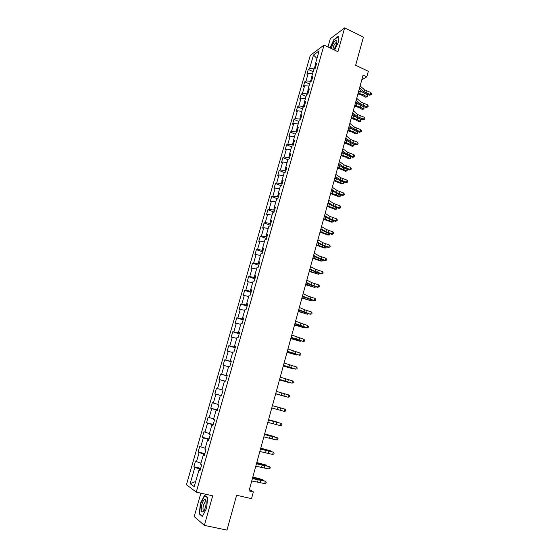 <?xml version="1.0" encoding="UTF-8"?>
<svg xmlns="http://www.w3.org/2000/svg" width="558" height="558" viewBox="0 0 558 558"><rect width="100%" height="100%" fill="white"/><g stroke="black" fill="none" stroke-linecap="round" stroke-linejoin="round"><path stroke-width="0.84" d="M200.88 493.174L194.219 516.575L204.354 525.392L226.973 530.1L236.613 495.274L251.525 498.65L253.374 491.891L249.405 489.485M310.29 55.395L186.449 484.707L196.256 492.135L324.045 45.086L310.29 55.395M324.045 45.086L337.939 51.699L344.649 27.9L330.294 38.725L327.951 46.949M344.649 27.9L363.432 37.114L355.641 65.272L368.336 71.285L366.815 76.851L363.091 75.1L249.021 490.894L253.374 491.891M200.134 470.129L198.955 470.073L199.966 470.729L201.64 464.884L200.629 464.249L203.286 454.965L204.312 455.558L205.972 449.748L204.946 449.176L207.59 439.955L208.629 440.485L210.282 434.717L209.236 434.208L211.859 425.05L212.912 425.51L214.558 419.776L213.498 419.344L216.106 410.242L217.174 410.639L218.806 404.941L217.732 404.571L220.326 395.524L221.407 395.866L223.026 390.209L221.938 389.896L224.511 380.912L225.606 381.184L227.218 375.569L226.116 375.318L228.675 366.39L229.784 366.606L231.382 361.019L230.273 360.831L232.812 351.965L233.935 352.119L235.525 346.574L234.395 346.441L236.92 337.632L238.057 337.723L239.633 332.212L238.489 332.149L241 323.396L242.151 323.424L243.72 317.955L242.563 317.941L245.053 309.244L246.218 309.223L247.773 303.782L246.608 303.831L249.084 295.189L250.263 295.105L251.811 289.7L250.626 289.811L253.088 281.225L254.274 281.086L255.815 275.715L254.622 275.875L257.064 267.345L258.27 267.149L259.798 261.814L258.591 262.03L261.018 253.555L262.232 253.304L263.753 248.003L262.532 248.275L264.945 239.856L266.173 239.549L267.68 234.283L266.452 234.611L268.851 226.241L270.086 225.878L271.586 220.647L270.344 221.031L272.729 212.717L273.978 212.298L275.464 207.095L274.215 207.534L276.58 199.269L277.842 198.801L279.321 193.633L278.058 194.121L280.409 185.912L281.678 185.389L283.15 180.255L281.874 180.792L284.217 172.631L285.501 172.059L286.958 166.961L285.675 167.546L287.998 159.442L289.288 158.821L290.746 153.743L289.449 154.385L291.757 146.329L293.062 145.659L294.505 140.616L293.194 141.307L295.489 133.299L296.807 132.574L298.244 127.566L296.919 128.305L299.2 120.347L300.532 119.579L301.955 114.599L300.623 115.387L302.889 107.478L304.229 106.662L305.644 101.709L304.305 102.546L306.558 94.686L307.904 93.821L309.313 88.903L307.96 89.789L310.206 81.97L311.559 81.056L312.961 76.174L311.601 77.102L313.826 69.338L315.193 68.376L316.581 63.521L315.214 64.498L319.127 50.848L313.484 55.04L316.958 58.409M198.955 470.073L194.205 486.646L190.159 483.653L194.847 467.381L193.884 466.746L200.65 468.343M313.484 55.04L309.613 68.488L308.302 69.429L306.928 74.179L308.246 73.258L306.042 80.903L304.738 81.803L303.357 86.581L304.661 85.702L302.45 93.395L301.153 94.246L299.765 99.052L301.062 98.222L298.83 105.964L297.547 106.766L296.152 111.607L297.435 110.819L295.196 118.61L293.92 119.363L292.518 124.232L293.787 123.492L291.534 131.332L290.265 132.044L288.856 136.933L290.125 136.243L287.851 144.124L286.596 144.794L285.18 149.718L286.428 149.07L284.148 157.007L282.899 157.621L281.476 162.573L282.718 161.98L280.423 169.96L279.181 170.525L277.751 175.512L278.979 174.961L276.67 182.996L275.443 183.512L273.999 188.527L275.22 188.032L272.897 196.109L271.683 196.576L270.225 201.626L271.439 201.18L269.102 209.306L267.896 209.724L266.431 214.802L267.631 214.405L265.28 222.586L264.087 222.956L262.616 228.062L263.801 227.72L261.437 235.95L260.251 236.264L258.772 241.405L259.951 241.112L257.566 249.391L256.394 249.656L254.908 254.832L256.073 254.588L253.674 262.923L252.516 263.132L251.016 268.342L252.167 268.154L249.754 276.538L248.61 276.698L247.103 281.936L248.24 281.797L245.813 290.237L244.683 290.341L243.162 295.614L244.292 295.531L241.844 304.026L240.728 304.075L239.201 309.376L240.317 309.355L237.854 317.9L236.745 317.893L235.211 323.228L236.313 323.263L233.837 331.864L232.742 331.801L231.193 337.171L232.281 337.262L229.791 345.918L228.71 345.793L227.155 351.205L228.229 351.345L225.725 360.063L224.658 359.882L223.088 365.323L224.149 365.525L221.631 374.292L220.57 374.055L218.994 379.531L220.047 379.796L217.508 388.619L216.462 388.319L214.879 393.836L215.911 394.157L213.358 403.043L212.333 402.681L210.736 408.226L211.754 408.609L209.18 417.551L208.169 417.133L206.558 422.713L207.569 423.159L204.981 432.157L203.977 431.676L202.359 437.298L203.356 437.8L200.747 446.86L199.764 446.316L198.132 451.973L199.115 452.545L196.493 461.661L195.523 461.054L193.884 466.746M204.681 454.261L203.747 454.038L203.475 454.979M204.451 455.07L203.286 454.965M196.493 461.661L200.95 463.126M199.115 452.545L203.747 454.038M208.915 439.481L207.988 439.251L207.771 439.983M208.734 440.109L207.59 439.955M200.747 446.86L205.204 448.283M203.356 437.8L207.988 439.251M213.121 424.798L212.193 424.561L212.047 425.077M212.989 425.245L211.859 425.05M204.981 432.157L209.431 433.531M207.569 423.159L212.193 424.561M217.299 410.214L216.288 410.276M217.222 410.479L216.106 410.242M209.18 417.551L213.63 418.884M211.754 408.609L216.378 409.97M221.449 395.72L220.501 395.573M221.421 395.81L220.326 395.524M213.358 403.043L217.801 404.327M215.911 394.157L220.536 395.469M217.508 388.619L221.945 389.868M220.047 379.796L224.483 381.016M227.148 375.806L226.29 375.374M227.19 375.66L226.116 375.318M221.631 374.292L226.241 375.548M224.149 365.525L228.585 366.704M231.235 361.535L230.335 361.27L230.44 360.893M231.326 361.214L230.273 360.831M225.725 360.063L230.335 361.27M228.229 351.345L232.665 352.482M235.295 347.355L234.402 347.083L234.562 346.511M235.441 346.867L234.395 346.441M229.791 345.918L234.402 347.083M232.281 337.262L236.711 338.357M239.333 333.266L238.44 332.986L238.657 332.219M239.521 332.61L238.489 332.149M233.837 331.864L238.44 332.986M236.313 323.263L240.735 324.317M243.344 319.267L242.451 318.981L242.73 318.025M243.574 318.451L242.563 317.941M237.854 317.9L242.451 318.981M240.317 309.355L244.732 310.367M247.327 305.352L246.441 305.066L246.769 303.922M247.606 304.375L246.608 303.831M241.844 304.026L246.441 305.066M244.292 295.531L248.708 296.507M251.281 291.534L250.403 291.241L250.786 289.902M251.609 290.39L250.626 289.811M245.813 290.237L250.403 291.241M248.24 281.797L252.655 282.732M255.215 277.793L254.343 277.5L254.776 275.98M255.592 276.496L254.622 275.875M249.754 276.538L254.343 277.5M252.167 268.154L256.575 269.047M259.128 264.143L258.256 263.843L258.745 262.141M259.54 262.692L258.591 262.03M253.674 262.923L258.256 263.843M256.073 254.588L260.474 255.445M263.013 250.584L262.148 250.277L262.685 248.394M263.474 248.973L262.532 248.275M257.566 249.391L262.148 250.277M259.951 241.112L264.353 241.935M266.87 237.101L266.013 236.787L266.598 234.73M267.373 235.343L266.452 234.611M261.437 235.95L266.013 236.787M263.801 227.72L268.203 228.501M270.707 223.709L269.849 223.388L270.49 221.156M271.258 221.798L270.344 221.031M265.28 222.586L269.849 223.388M267.631 214.405L272.025 215.158M274.522 210.394L273.664 210.073L274.355 207.667M275.108 208.343L274.215 207.534M269.102 209.306L273.664 210.073M271.439 201.18L275.826 201.891M278.309 197.162L277.459 196.834L278.198 194.261M278.937 194.965L278.058 194.121M272.897 196.109L277.459 196.834M275.22 188.032L279.607 188.709M282.076 184.014L281.232 183.687L282.02 180.938M282.746 181.671L281.874 180.792M276.67 182.996L281.232 183.687M278.979 174.961L283.366 175.603M285.815 170.95L284.978 170.615L285.815 167.7M286.526 168.46L285.675 167.546M280.423 169.96L284.978 170.615M282.718 161.98L287.098 162.587M289.539 157.963L288.702 157.621L289.581 154.538M290.286 155.333L289.449 154.385M284.148 157.007L288.702 157.621M286.428 149.07L290.809 149.642M293.236 145.052L292.399 144.71L293.327 141.467M294.024 142.29L293.194 141.307M287.851 144.124L292.399 144.71M290.125 136.243L294.491 136.78M296.905 132.225L296.082 131.876L297.051 128.473M297.735 129.323L296.919 128.305M291.534 131.332L296.082 131.876M293.787 123.492L298.16 123.995M300.56 119.475L299.737 119.119L300.755 115.562M301.432 116.434L300.623 115.387M295.196 118.61L299.737 119.119M297.435 110.819L301.801 111.293M304.075 106.752L303.371 106.438L304.431 102.721M305.093 103.628L304.305 102.546M298.83 105.964L303.371 106.438M301.062 98.222L305.421 98.661M307.507 94.079L306.977 93.842L308.093 89.971M308.741 90.898L307.96 89.789M302.45 93.395L306.977 93.842M304.661 85.702L309.02 86.106M310.932 81.482L310.569 81.315L311.72 77.29M312.361 78.253L311.601 77.102M306.042 80.903L310.569 81.315M308.246 73.258L312.592 73.628M314.356 68.962L315.333 64.686M315.968 65.677L315.214 64.498M309.613 68.488L314.14 68.864M204.354 525.392L212.689 495.818L196.256 492.135M361.8 79.822L366.815 76.851M200.42 469.139L199.478 468.915L199.15 470.08M190.159 483.653L195.684 481.484M194.847 467.381L199.478 468.915M308.302 69.429L313.157 71.661M304.738 81.803L309.62 84.007M301.153 94.246L306.056 96.429M297.547 106.766L302.478 108.929M293.92 119.363L298.872 121.498M290.265 132.044L295.245 134.143M286.596 144.794L291.604 146.866M282.899 157.621L287.928 159.672M279.181 170.525L284.329 172.582M275.443 183.512L280.967 185.681M271.683 196.576L277.647 198.871M267.896 209.724L274.048 212.047M264.087 222.956L270.267 225.244M260.251 236.264L266.466 238.517M256.394 249.656L262.644 251.874M252.516 263.132L258.793 265.315M248.61 276.698L254.922 278.84M244.683 290.341L251.023 292.448M240.728 304.075L247.103 306.14M236.745 317.893L243.155 319.922M232.742 331.801L239.18 333.789M228.71 345.793L235.183 347.746M224.658 359.882L231.165 361.793M220.57 374.055L227.113 375.925M214.879 393.836L221.47 395.65M210.736 408.226L217.355 409.997M206.558 422.713L213.219 424.443M202.359 437.298L209.055 438.986M198.132 451.973L204.87 453.612M334.598 50.108L338.246 42.373L338.211 36.368L333.9 39.576L329.987 47.918M202.338 516.478L206.586 508.282L207.667 497.631L204.549 495.309L200.392 503.386L199.269 513.904L202.338 516.478M205.979 500.554L205.797 500.903M200.022 514.064L199.269 513.904M360.119 85.925L364.59 89.915L370.854 92.537L370.324 94.504L371.342 94.497L369.703 95.244L365.783 93.89L362.288 92L359.206 89.266M359.575 87.906L364.053 91.882L370.324 94.504L369.703 95.244M370.854 92.537L371.551 93.709L371.342 94.497M357.929 93.911L362.372 95.355L365.385 97.183L366.787 96.827L363.774 94.993L358.166 93.06M367.317 96.834L366.787 96.827L367.31 94.881L367.317 96.834L365.385 97.183M367.31 94.881L365.574 93.814M362.442 92.133L358.696 91.107M333.656 49.662L333.872 49.376C336.09 45.965 337.088 43.085 336.865 40.72L336.558 40.274C334.528 40.699 332.777 43.454 331.299 48.539M336.844 42.631L336.202 42.387C334.186 44.249 333.126 46.579 333.021 49.362M330.21 48.023L334.047 39.834L338.211 36.737M205.449 507.285C206.383 503.567 206.411 501.028 205.539 499.661C204.333 498.936 203.098 500.519 201.836 504.425C200.538 511.825 201.354 513.779 204.291 510.298L205.449 507.285M206.174 502.13L205.198 501.802L203.454 505.095C202.624 508.861 202.875 510.612 204.186 510.354L204.305 510.263M202.505 516.15L199.576 513.688L200.664 503.497L204.688 495.671L207.646 497.875M205.184 495.776L204.688 495.671M356.715 98.327L361.228 102.233L367.52 104.827L366.983 106.808L368.008 106.787L366.376 107.513L362.435 106.166L358.927 104.311L355.809 101.64M356.171 100.321L360.691 104.213L366.983 106.808L366.376 107.513M367.52 104.827L368.224 105.999L368.008 106.787M353.298 110.812L357.845 114.627L364.165 117.201L363.621 119.189L364.66 119.154L363.021 119.865L359.066 118.519L355.544 116.692L352.398 114.083M352.747 112.821L357.301 116.615L363.621 119.189L363.021 119.865M364.165 117.201L364.869 118.359L364.66 119.154M354.581 106.111L359.045 107.554L362.072 109.347L363.467 109.012L360.44 107.213L354.811 105.288M364.011 109.005L363.467 109.012L363.997 107.059L364.011 109.005L362.072 109.347M363.997 107.059L362.616 106.229M358.878 104.269L355.348 103.328M351.219 118.38L355.69 119.817L358.738 121.581L360.133 121.274L357.085 119.51L351.435 117.592M360.684 121.246L360.133 121.274L360.67 119.307L360.684 121.246L358.738 121.581M360.67 119.307L359.666 118.721M355.293 116.483L351.979 115.618M349.852 123.367L354.442 127.091L360.789 129.637L360.245 131.639L361.284 131.59L359.652 132.281L355.683 130.949L352.133 129.149L348.966 126.596M349.294 125.39L353.898 129.093L360.245 131.639L359.652 132.281M360.789 129.637L361.5 130.788L361.284 131.59M346.385 135.999L351.024 139.633L357.392 142.151L356.848 144.166L357.894 144.103L356.262 144.78L352.279 143.448L348.708 141.676L345.507 139.193M345.827 138.028L350.473 141.648L356.848 144.166L356.262 144.78M357.392 142.151L358.11 143.294L357.894 144.103M342.898 148.707L347.578 152.243L353.974 154.74L353.423 156.77L354.483 156.686L352.851 157.349L348.855 156.024L345.262 154.28L342.033 151.86M342.34 150.751L347.02 154.273L353.423 156.77L352.851 157.349M353.974 154.74L354.7 155.877L354.483 156.686M347.829 130.718L352.321 132.155L355.383 133.892L356.778 133.613L353.709 131.876L348.039 129.965M357.336 133.564L356.778 133.613L357.315 131.632L357.336 133.564L355.383 133.892M357.315 131.632L356.736 131.304M351.666 128.772L348.583 127.977M344.425 143.134L348.931 144.571L352.014 146.273L353.402 146.022L350.312 144.313L344.621 142.416M353.967 145.945L353.402 146.022L353.946 144.027L353.967 145.945L352.014 146.273M348.011 141.132L345.172 140.414M341.001 155.626L345.521 157.056L348.624 158.723L350.006 158.5L346.902 156.826L341.189 154.936M350.57 156.596L350.577 158.409L350.006 158.5L350.529 156.575M344.307 153.562L341.74 152.927M339.39 161.492L344.112 164.938L350.543 167.407L349.985 169.444L351.052 169.353L349.42 169.988L345.402 168.669L341.796 166.961L338.539 164.603M338.825 163.55L343.554 166.975L349.985 169.444L349.42 169.988M350.543 167.407L351.268 168.537L351.052 169.353M337.555 168.188L342.089 169.618L345.214 171.25L346.595 171.055L343.463 169.416L337.729 167.533M347.188 169.262L347.167 170.943L346.595 171.055L347.09 169.227M340.561 166.068L338.288 165.51M335.86 174.354L340.624 177.702L347.083 180.15L346.525 182.201L347.592 182.089L345.967 182.71L341.935 181.399L338.308 179.718L335.016 177.423M335.295 176.426L340.066 179.76L346.525 182.201L345.967 182.71M347.083 180.15L347.815 181.266L347.592 182.089M334.089 180.827L341.782 183.854L343.156 183.687L334.256 180.206M343.791 181.999L343.742 183.554L343.156 183.687L343.63 181.95M336.774 178.651L334.814 178.169M332.31 187.3L337.116 190.55L343.602 192.97L343.044 195.028L344.119 194.902L342.493 195.509L338.448 194.198L331.48 190.327M331.738 189.378L336.558 192.615L343.044 195.028L342.493 195.509M343.602 192.97L344.342 194.079L344.119 194.902M330.594 193.542L338.329 196.528L339.696 196.388L330.761 192.956M340.366 194.819L340.289 196.235L339.696 196.388L340.143 194.749M332.38 193.354L332.938 191.303L331.319 190.906M328.739 200.322L333.593 203.475L340.108 205.867L339.543 207.939L340.624 207.799L338.999 208.385L334.94 207.081L327.916 203.307M328.167 202.415L333.021 205.553L339.543 207.939L338.999 208.385M340.108 205.867L340.854 206.969L340.624 207.799M327.086 206.334L334.856 209.278L336.223 209.173L327.239 205.776M336.934 207.722L336.823 208.999L336.223 209.173L336.641 207.625M329.032 204.019L327.804 203.719M325.147 213.421L330.043 216.476L336.586 218.841L336.021 220.926L337.109 220.766L335.484 221.331L331.41 220.04L324.337 216.364M324.568 215.528L329.471 218.569L336.021 220.926L335.484 221.331M336.586 218.841L337.339 219.936L337.109 220.766M323.556 219.203L331.361 222.112L332.721 222.035L323.703 218.68M333.475 220.696L333.335 221.833L332.721 222.035L333.119 220.584M325.049 216.804L324.268 216.609M321.527 226.604L326.472 229.554L333.042 231.891L332.47 233.99L333.572 233.816L331.94 234.367L327.86 233.077L320.731 229.498M320.948 228.724L325.893 231.661L332.47 233.99L331.94 234.367M333.042 231.891L333.803 232.979L333.572 233.816M320.006 232.149L327.846 235.016L329.206 234.967L320.139 231.661M330.001 233.753L329.82 234.751L329.206 234.967L329.576 233.621M317.886 239.863L322.88 242.716L329.478 245.025L328.906 247.138L330.015 246.95L328.383 247.473L324.282 246.197L317.104 242.723M317.3 241.998L322.301 244.836L328.906 247.138L328.383 247.473M329.478 245.025L330.238 246.106L330.015 246.95M316.435 245.171L324.31 248.003L325.663 247.982L316.553 244.725M326.514 246.887L325.663 247.982L326.005 246.734M314.224 253.213L319.26 255.962L325.893 258.242L325.314 260.37L326.43 260.161L324.805 260.663L320.69 259.393L313.457 256.024M313.638 255.362L318.681 258.089L325.314 260.37L324.805 260.663M325.893 258.242L326.66 259.31L326.43 260.161M312.836 258.277L320.752 261.06L322.106 261.074L312.954 257.866M322.929 260.084L322.106 261.074L322.419 259.923M310.541 266.64L315.626 269.284L322.287 271.537L321.708 273.678L322.831 273.448L321.206 273.936L317.07 272.667L309.788 269.402M309.948 268.803L315.04 271.432L321.708 273.678L321.206 273.936M322.287 271.537L323.061 272.597L322.831 273.448M309.223 271.46L318.52 274.25L309.327 271.083M319.322 273.364L318.52 274.25L318.806 273.204M306.837 280.151L311.964 282.69L318.66 284.915L318.074 287.063L319.204 286.826L317.579 287.293L309.627 284.608L306.091 282.871M306.237 282.327L311.378 284.852L318.074 287.063L317.579 287.293M318.66 284.915L319.434 285.961L319.204 286.826M305.582 284.719L314.914 287.503L305.672 284.385M315.689 286.714L314.914 287.503L315.172 286.561M303.106 293.752L308.281 296.179L315.005 298.377L314.419 300.539L315.556 300.281L313.931 300.727L302.373 296.424M302.506 295.935L307.688 298.349L314.419 300.539L313.931 300.727M315.005 298.377L315.793 299.416L315.556 300.281M301.92 298.07L311.287 300.839L302.004 297.763M312.034 300.155L311.287 300.839L311.517 300.002M299.353 307.43L304.577 309.76L311.329 311.915L310.736 314.098L311.887 313.819L310.262 314.245L298.635 310.06M298.746 309.634L310.262 314.245M311.329 311.915L312.124 312.947L311.887 313.819M298.237 311.497L307.639 314.259L298.307 311.231M308.358 313.68L307.639 314.259L307.835 313.519M295.573 321.199L307.632 325.544L307.039 327.741L308.19 327.441L308.428 326.57L307.632 325.544M294.966 323.417L307.039 327.741L302.373 326.611L294.868 323.779M294.533 325.007L303.964 327.755L294.589 324.777M304.661 327.288L303.964 327.755L304.138 327.127M291.771 335.058L303.908 339.257L303.315 341.468L304.473 341.154L304.717 340.268L303.908 339.257M291.164 337.283L303.315 341.468L291.081 337.583M290.802 338.601L300.267 341.336L290.851 338.413M300.895 340.966L300.267 341.336L300.413 340.819M287.949 349.001L300.169 353.061L299.562 355.279L300.734 354.951L300.978 354.058L300.169 353.061M287.335 351.24L299.562 355.279L287.265 351.477M287.049 352.279L296.549 355.007L287.091 352.133M297.03 354.707L296.549 355.007L296.661 354.602M284.099 363.035L296.403 366.948L295.796 369.18L296.975 368.831L297.212 367.938L296.403 366.948M283.478 365.288L295.796 369.18L283.429 365.462M283.276 366.041L292.81 368.761L283.304 365.936M280.221 377.152L292.608 380.919L292.001 383.165L293.187 382.802L293.431 381.902L292.608 380.919M279.6 379.426L292.001 383.165L279.572 379.531M279.474 379.893L289.044 382.6L279.488 379.824M276.322 391.367L288.793 394.98L288.179 397.24L289.372 396.857L289.623 395.95L288.793 394.98M275.701 393.655L288.179 397.24L275.687 393.69M275.652 393.829L285.257 396.522L275.659 393.802M277.975 407.194L284.95 409.133L272.409 405.652L277.975 407.194L277.354 409.474L284.336 411.406L284.95 409.133L285.787 410.095L285.543 411.002L284.336 411.406M271.767 407.968L277.354 409.474M274.299 406.119L282.062 408.282L274.299 406.119M268.454 420.062L281.086 423.376L268.475 419.979M267.819 422.378L280.465 425.663L281.086 423.376L281.93 424.324L281.678 425.238L280.465 425.663M268.551 419.7L278.226 422.371L268.538 419.749M264.478 434.549L277.2 437.702L264.52 434.403M263.836 436.886L276.573 440.011L277.2 437.702L278.044 438.644L277.8 439.565L276.573 440.011M264.659 433.887L274.369 436.544L264.631 433.978M260.474 449.134L273.287 452.126L260.537 448.911M259.833 451.478L272.66 454.449L273.287 452.126L274.138 453.061L273.887 453.989L272.66 454.449M260.746 448.165L270.49 450.808L260.705 448.297M270.386 451.192L270.49 450.808L270.721 451.283M256.45 463.81L269.347 466.641L256.527 463.524M255.801 466.174L268.712 468.978L269.347 466.641L270.205 467.562L269.953 468.497L268.712 468.978M256.799 462.533L266.584 465.17L256.75 462.715M266.445 465.672L266.584 465.17L266.905 465.797M252.397 478.583L265.385 481.254L260.649 479.761L252.495 478.22M251.742 480.961L264.743 483.605L265.385 481.254L266.25 482.161L265.999 483.102L264.743 483.605M252.837 476.992L262.658 479.615L252.774 477.216M262.483 480.243L262.658 479.615L263.034 480.389M364.59 89.915L364.053 91.882M366.92 91.177L366.383 93.144M363.774 94.993L364.248 93.256M359.75 93.423L360.287 91.47M361.228 102.233L360.691 104.213M363.572 103.481L363.035 105.455M357.845 114.627L357.301 116.615M360.203 115.848L359.659 117.843M360.44 107.213L360.893 105.546M356.402 105.657L356.939 103.69M357.085 119.51L357.525 117.898M353.026 117.961L353.57 115.987M354.442 127.091L353.898 129.093M356.813 128.298L356.269 130.3M351.024 139.633L350.473 141.648M353.402 140.818L352.851 142.834M347.578 152.243L347.02 154.273M349.971 153.415L349.42 155.438M353.709 131.876L354.128 130.335M349.636 130.342L350.18 128.354M350.312 144.313L350.717 142.841M346.225 142.792L346.776 140.79M346.902 156.826L347.285 155.417M342.793 155.319L343.344 153.311M344.112 164.938L343.554 166.975M346.518 166.082L345.967 168.125M343.463 169.416L343.833 168.077M339.341 167.923L339.899 165.9M340.624 177.702L340.066 179.76M343.044 178.832L342.486 180.883M340.01 182.082L340.359 180.806M335.874 180.597L336.432 178.56M337.116 190.55L336.558 192.615M339.557 191.659L338.992 193.717M336.53 194.819L336.865 193.619M333.593 203.475L333.021 205.553M336.042 204.563L335.477 206.634M333.035 207.639L333.342 206.502M328.864 206.181L329.394 204.249M330.043 216.476L329.471 218.569M332.505 217.543L331.933 219.629M329.52 220.529L329.806 219.468M325.328 219.085L325.823 217.278M326.472 229.554L325.893 231.661M328.948 230.6L328.376 232.7M325.977 233.502L326.249 232.512M321.771 232.072L322.231 230.391M322.88 242.716L322.301 244.836M325.37 243.741L324.791 245.855M322.419 246.552L322.663 245.639M318.193 245.136L318.618 243.574M319.26 255.962L318.681 258.089M321.771 256.959L321.185 259.086M318.834 259.686L319.064 258.842M314.593 258.284L314.984 256.847M315.626 269.284L315.04 271.432M318.144 270.267L317.565 272.402M315.228 272.89L315.437 272.123M310.966 271.509L311.329 270.198M311.964 282.69L311.378 284.852M314.496 283.645L313.91 285.801M311.601 286.184L311.789 285.494M307.325 284.81L307.646 283.631M308.281 296.179L307.688 298.349M310.834 297.114L310.241 299.283M307.953 299.555L308.121 298.942M303.657 298.195L303.943 297.149M304.577 309.76L303.977 311.943M307.137 310.666L306.544 312.843M304.284 313.01L304.431 312.473M299.967 311.671L300.218 310.75M300.846 323.417L300.246 325.614M303.426 324.303L302.827 326.493M300.588 326.549L300.713 326.095M296.249 325.223L296.465 324.442M297.093 337.158L296.493 339.369M299.688 338.022L299.088 340.227M296.87 340.171L296.975 339.794M292.518 338.859L292.692 338.218M293.32 350.989L292.713 353.214M295.928 351.826L295.322 354.051M288.758 352.586L288.898 352.077M289.518 364.911L288.904 367.143M292.148 365.72L291.534 367.959M284.978 366.39L285.075 366.02M285.696 378.917L285.082 381.17M288.34 379.705L287.726 381.951M281.846 393.006L281.225 395.273M284.503 393.774L283.889 396.034M280.646 407.933L280.025 410.207M274.076 421.464L273.448 423.766M276.768 422.183L276.14 424.471M270.156 435.833L269.521 438.142M272.862 436.523L272.234 438.825M266.208 450.292L265.573 452.622M268.928 450.955L268.3 453.277M262.274 449.267L262.406 448.785M262.232 464.842L261.597 467.185M264.973 465.477L264.339 467.813M262.881 464.744L262.978 464.375M258.284 463.831L258.452 463.203M258.235 479.489L257.594 481.847M260.991 480.096L260.356 482.447M258.898 479.322L259.024 478.862M254.267 478.499L254.476 477.711M336.865 42.506L336.865 40.72M336.83 42.687L336.202 42.387M205.993 501.844L205.539 499.661M206.174 502.019L205.198 501.802"/></g></svg>
